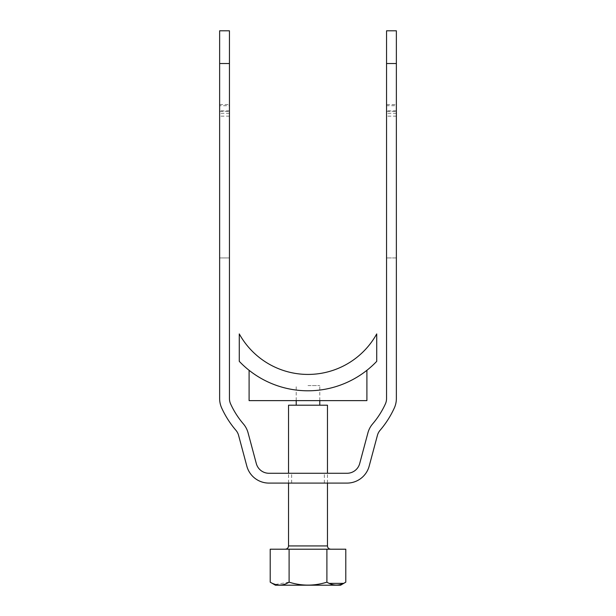 <?xml version="1.0" encoding="UTF-8"?>
<svg xmlns="http://www.w3.org/2000/svg" width="616" height="616" viewBox="0 0 616 616"><rect width="100%" height="100%" fill="white"/><g stroke="black" fill="none" stroke-linecap="round" stroke-linejoin="round"><path stroke-width="0.46" stroke-dasharray="3.08 2.31" d="M229.452 105.729L229.452 63.525L219.635 63.525L219.635 113.275L219.635 105.729L229.452 105.729L229.452 398.544A13.09 13.09 0 0 0 230.646 403.996A85.093 85.093 0 0 0 243.351 423.877A22.907 22.907 0 0 1 248.079 432.84L256.31 463.571A13.09 13.09 0 0 0 268.953 473.273L347.047 473.273A13.09 13.09 0 0 0 359.69 463.571L367.921 432.84A22.907 22.907 0 0 1 372.649 423.877A85.093 85.093 0 0 0 385.354 403.996A13.09 13.09 0 0 0 386.548 398.544L386.548 105.729L396.365 105.729L396.365 113.275L396.365 30.8M308 473.273L324.363 473.273L308 473.273M308 483.09L324.363 483.09L308 483.09M219.635 105.729L219.635 257.927L229.452 257.927L219.635 257.927L219.635 398.544A22.907 22.907 0 0 0 221.721 408.085A94.91 94.91 0 0 0 235.89 430.261A13.09 13.09 0 0 1 238.592 435.381L246.824 466.112A22.907 22.907 0 0 0 268.953 483.09L347.047 483.09A22.907 22.907 0 0 0 369.176 466.112L377.408 435.381A13.09 13.09 0 0 1 380.111 430.261A94.91 94.91 0 0 0 394.278 408.085A22.907 22.907 0 0 0 396.365 398.544L396.365 257.927L386.548 257.927L396.365 257.927L396.365 105.729M386.548 30.8L386.548 63.525L396.365 63.525M229.452 63.525L229.452 30.8M219.635 63.525L219.635 30.8M386.548 63.525L386.548 105.729M219.635 111.311L229.452 111.311L219.635 111.311M229.452 113.275L219.635 113.275M386.548 111.311L396.365 111.311L386.548 111.311M396.365 113.275L386.548 113.275M340.594 585.2L275.406 585.2M270.208 582.166L273.15 583.668M275.352 584.468L289.104 582.166C301.709 586.093 314.306 586.093 326.896 582.166L329.229 583.39M270.208 549.202L289.104 549.202L289.104 582.166M343.505 583.367L345.792 582.166M345.792 549.202L326.896 549.202L326.896 582.166M289.104 549.202L326.896 549.202M308 549.202L285.262 549.202L308 549.202M327.466 405.205L288.534 405.205M308 405.205L319.781 405.205L308 405.205M308 385.57L319.781 385.57L308 385.57M376.723 333.918A78.548 78.548 0 0 1 239.278 333.918L239.278 361.346A94.91 94.91 0 0 0 376.723 361.346L376.723 333.918M249.095 370.308A94.91 94.91 0 0 0 366.905 370.308L366.905 400.623L249.095 400.623L249.095 370.308M229.452 116.154L219.635 116.154M229.452 110.903L219.635 110.903M396.365 110.903L386.548 110.903M396.365 116.154L386.548 116.154M288.534 545.93L327.466 545.93M324.363 483.09L324.363 473.273M291.637 483.09L291.637 473.273M219.635 104.551L229.452 104.551M386.548 104.551L396.365 104.551M288.534 483.09L288.534 473.273M327.466 483.09L327.466 473.273M319.781 400.623L319.781 385.57M296.219 400.623L296.219 385.57"/><path stroke-width="0.92" d="M347.047 473.273L268.953 473.273A13.09 13.09 0 0 1 256.31 463.571L248.079 432.84A22.907 22.907 0 0 0 243.351 423.877A85.093 85.093 0 0 1 230.646 403.996A13.09 13.09 0 0 1 229.452 398.544L229.452 63.525L219.635 63.525L219.635 398.544A22.907 22.907 0 0 0 221.721 408.085A94.91 94.91 0 0 0 235.89 430.261A13.09 13.09 0 0 1 238.592 435.381L246.824 466.112A22.907 22.907 0 0 0 268.953 483.09L347.047 483.09A22.907 22.907 0 0 0 369.176 466.112L377.408 435.381A13.09 13.09 0 0 1 380.111 430.261A94.91 94.91 0 0 0 394.278 408.085A22.907 22.907 0 0 0 396.365 398.544L396.365 63.525L386.548 63.525L386.548 398.544A13.09 13.09 0 0 1 385.354 403.996A85.093 85.093 0 0 1 372.649 423.877A22.907 22.907 0 0 0 367.921 432.84L359.69 463.571A13.09 13.09 0 0 1 347.047 473.273M386.548 63.525L386.548 30.8L396.365 30.8L396.365 63.525M219.635 63.525L219.635 30.8L229.452 30.8L229.452 63.525M340.594 585.2L275.406 585.2L270.208 582.166C276.499 586.047 282.798 586.047 289.104 582.166C301.709 586.093 314.306 586.093 326.896 582.166L326.896 582.166C333.202 586.047 339.501 586.047 345.792 582.166L340.594 585.2M326.896 582.166L326.896 549.202L289.104 549.202L289.104 582.166M289.104 549.202L270.208 549.202L270.208 582.166M273.15 583.668L275.352 584.468M329.229 583.39L343.505 583.367M326.896 549.202L345.792 549.202L345.792 582.166M288.534 473.273L288.534 405.205L327.466 405.205L327.466 473.273M376.723 333.918A78.548 78.548 0 0 1 239.278 333.918L239.278 361.346A94.91 94.91 0 0 0 376.723 361.346L376.723 333.918M249.095 370.308A94.91 94.91 0 0 0 366.905 370.308L366.905 400.623L249.095 400.623L249.095 370.308M327.466 483.09L327.466 545.93L288.534 545.93C288.342 547.917 287.256 549.01 285.262 549.202M288.534 545.93L288.534 483.09M327.466 545.93C327.635 547.901 328.728 548.987 330.738 549.202M319.781 405.205L319.781 400.623M296.219 405.205L296.219 400.623"/></g></svg>
